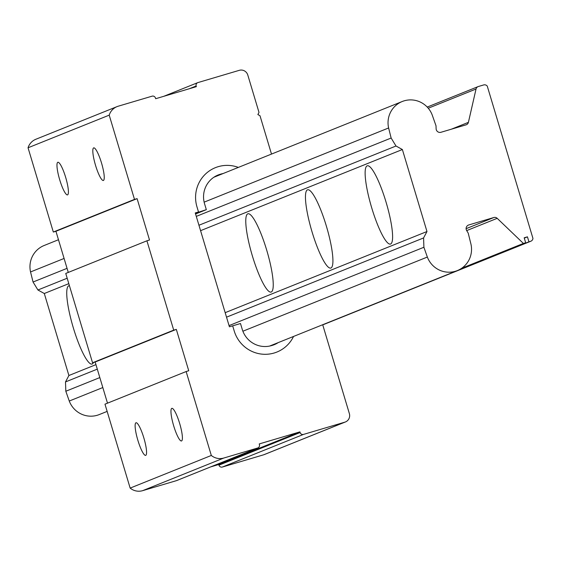 <?xml version="1.0" encoding="UTF-8"?>
<svg xmlns="http://www.w3.org/2000/svg" width="561" height="561" viewBox="0 0 561 561"><rect width="100%" height="100%" fill="white"/><g stroke="black" fill="none" stroke-linecap="round" stroke-linejoin="round"><path stroke-width="0.84" d="M371.705 207.808A40.82 7.686 73.5 0 1 367.273 165.79A40.82 7.686 73.5 0 1 386.031 202.044A40.82 7.686 73.5 0 1 390.47 244.063A40.82 7.686 73.5 0 1 371.705 207.808M312.028 231.805A40.82 7.686 73.5 0 1 307.589 189.786A40.82 7.686 73.5 0 1 326.348 226.041A40.82 7.686 73.5 0 1 330.787 268.06A40.82 7.686 73.5 0 1 312.028 231.805M266.671 250.038A40.82 7.686 -106.5 0 0 247.913 213.783A40.82 7.686 -106.5 0 0 252.345 255.802A40.82 7.686 -106.5 0 0 271.11 292.057A40.82 7.686 -106.5 0 0 266.671 250.038M69.431 285.717A40.82 7.686 -106.5 0 0 68.87 285.773A40.82 7.686 -106.5 0 0 73.309 327.792A40.82 7.686 -106.5 0 0 92.067 364.047A40.82 7.686 -106.5 0 0 93.442 362.525M427.349 257.05L423.899 247.261L423.583 237.941L426.977 231.525L402.377 149.528L396.003 146.007L391.136 138.034L388.619 127.971A23.211 22.791 -111.9 0 1 402.223 101.513A23.211 22.791 -111.9 0 1 432.229 115.047L436.016 125.818L436.114 128.728A3.801 3.731 68.1 0 0 440.946 132.284L466.079 124.837A3.457 3.394 68.1 0 0 468.4 122.347L476.044 89.01A3.457 3.394 -111.9 0 1 478.365 86.513L483.645 84.949A3.457 3.394 -111.9 0 1 487.257 86.092L532.95 238.397A3.457 3.394 -111.9 0 1 530.559 241.321L528.932 241.805L527.438 236.84L524.184 237.801L525.678 242.766L523.399 243.439L497.2 218.327A3.457 3.394 68.1 0 0 493.883 217.507L468.751 224.961A3.801 3.731 68.1 0 0 466.668 230.564L468.19 233.053L470.952 244.126A23.211 22.791 -111.9 0 1 457.348 270.584A23.211 22.791 -111.9 0 1 455.357 271.279A23.211 22.791 -111.9 0 1 427.349 257.05L242.878 331.228M107.137 411.402L99.269 414.565A23.211 22.791 -111.9 0 1 97.277 415.259A23.211 22.791 -111.9 0 1 69.262 401.038L65.819 391.241L65.504 381.922L68.898 375.512L44.298 293.508L37.924 289.988L33.05 282.022L30.539 271.952A23.211 22.791 -111.9 0 1 44.144 245.501L58.47 239.736M388.619 127.971L204.134 202.149M64.087 258.46L30.539 271.952M391.136 138.034L196.287 216.385M67.054 268.347L33.05 282.022M396.003 146.007L198.945 225.249M67.187 278.228L37.924 289.988M402.377 149.528L200.572 230.669M68.814 283.649L44.298 293.508M426.977 231.525L225.178 312.673M95.945 364.636L68.898 375.512M423.583 237.941L226.525 317.175M97.298 369.138L65.504 381.922M423.899 247.261L229.056 325.604M99.823 377.574L65.819 391.241M102.817 387.546L69.262 401.038M523.399 243.439L461.682 268.256M525.678 242.766L460.707 268.887M527.438 236.84L524.276 238.109M528.932 241.805L322.701 324.728L349.37 413.611A6.914 6.788 68.1 0 1 345.436 421.956L264.273 454.585A6.914 6.788 68.1 0 1 263.677 454.796L222.352 467.047A2.763 2.714 68.1 0 1 218.951 465.167L218.755 464.508L210.67 466.899M278.228 342.603A23.85 23.415 -111.9 0 1 274.238 344.685A23.85 23.415 -111.9 0 1 272.19 345.401L271.559 345.583A23.85 23.415 -111.9 0 1 242.254 329.405L240.487 323.522L232.668 325.836L234.21 330.969L232.668 325.836L229.414 326.804L195.256 212.942L198.51 211.981L196.967 206.848A32.489 31.9 -111.9 0 1 215.445 167.641A32.489 31.9 -111.9 0 1 218.229 166.673A32.489 31.9 -111.9 0 1 238.341 167.409A32.489 31.9 68.1 0 0 215.445 167.641A32.489 31.9 68.1 0 0 196.967 206.848L198.51 211.981L195.347 213.25L206.329 209.66L204.562 203.776A23.85 23.415 -111.9 0 1 218.124 174.997A23.85 23.415 -111.9 0 1 220.164 174.289L220.803 174.099A23.85 23.415 -111.9 0 1 223.089 173.545M293.557 336.439A32.489 31.9 -111.9 0 1 276.917 352.042A32.489 31.9 -111.9 0 1 234.21 330.969A32.489 31.9 68.1 0 0 274.133 353.016A32.489 31.9 68.1 0 0 276.917 352.042A32.489 31.9 68.1 0 0 293.557 336.439M195.572 213.986L206.329 209.66M65.672 177.388A17.005 3.205 -106.5 0 0 57.86 162.276A17.005 3.205 -106.5 0 0 59.704 179.786A17.005 3.205 -106.5 0 0 67.523 194.891A17.005 3.205 -106.5 0 0 65.672 177.388M101.513 162.978A17.005 3.205 -106.5 0 0 93.694 147.873A17.005 3.205 -106.5 0 0 95.545 165.376A17.005 3.205 -106.5 0 0 103.357 180.481A17.005 3.205 -106.5 0 0 101.513 162.978M179.66 423.457A17.005 3.205 -106.5 0 0 171.841 408.352A17.005 3.205 -106.5 0 0 173.693 425.862A17.005 3.205 -106.5 0 0 181.505 440.967A17.005 3.205 -106.5 0 0 179.66 423.457M143.826 437.868A17.005 3.205 -106.5 0 0 136.007 422.763A17.005 3.205 -106.5 0 0 137.859 440.266A17.005 3.205 -106.5 0 0 145.671 455.378A17.005 3.205 -106.5 0 0 143.826 437.868M271.503 154.079L259.995 115.727L257.871 114.556L259.007 112.417L247.787 75.02A6.914 6.788 68.1 0 0 239.288 70.328L197.956 82.572A2.763 2.714 68.1 0 0 196.147 85.994L196.35 86.653L155.67 98.715L155.467 98.049A2.763 2.714 68.1 0 0 152.073 96.176L118.224 106.204A13.822 13.576 68.1 0 0 109.213 115.145L134.493 199.393A2.763 2.714 68.1 0 0 134.822 199.316L137.101 198.643L149.514 240.017L147.234 240.69A2.763 2.714 68.1 0 0 146.919 240.809L173.714 330.134A2.763 2.714 68.1 0 0 174.043 330.057L176.322 329.377L188.734 370.751L186.455 371.431A2.763 2.714 68.1 0 0 186.14 371.543L211.315 455.462A13.822 13.576 68.1 0 0 223.783 458.035L257.625 448.008A2.763 2.714 68.1 0 0 259.434 444.585L259.238 443.926L299.918 431.872L300.114 432.531A2.763 2.714 68.1 0 0 303.515 434.41L344.847 422.16A6.914 6.788 68.1 0 0 345.436 421.956M109.213 115.145L28.05 147.781L53.323 232.03L134.493 199.393M117.039 106.618L35.876 139.254A13.822 13.576 68.1 0 0 28.05 147.781M53.323 232.03A2.763 2.714 68.1 0 0 53.66 231.952L55.939 231.279L68.281 272.429M137.101 198.643L55.939 231.279M146.919 240.809L65.749 273.445L92.551 362.771L173.714 330.134M92.551 362.771A2.763 2.714 68.1 0 0 92.881 362.694L95.16 362.013L107.502 403.163M176.322 329.377L95.16 362.013M186.14 371.543L104.977 404.179L130.152 488.098L211.315 455.462M130.152 488.098A13.822 13.576 68.1 0 0 142.62 490.672L176.463 480.644A2.763 2.714 68.1 0 0 176.925 480.454M299.918 431.872L218.755 464.508M468.4 122.347L451.36 129.198M468.751 224.961L468.112 225.213M493.883 217.507L466.1 228.678M497.2 218.327L466.689 230.599M530.559 241.321L322.743 324.882L530.853 241.216M476.044 89.01L428.253 108.224M220.164 174.289L216.153 175.902M220.803 174.099L215.634 176.175M196.147 85.994L189.33 88.736M134.822 199.316L53.66 231.952M174.043 330.057L92.881 362.694M223.783 458.035L142.62 490.672M257.625 448.008L176.463 480.644M300.114 432.531L218.951 465.167M303.515 434.41L222.352 467.047M344.847 422.16L263.677 454.796M457.348 270.584L269.61 346.074M402.223 101.513L213.86 177.255M478.07 86.618L427.216 107.067M197.724 82.656L163.749 96.317M146.996 240.774L65.833 273.41M186.224 371.508L105.054 404.144M257.864 447.923L176.701 480.56"/></g></svg>
